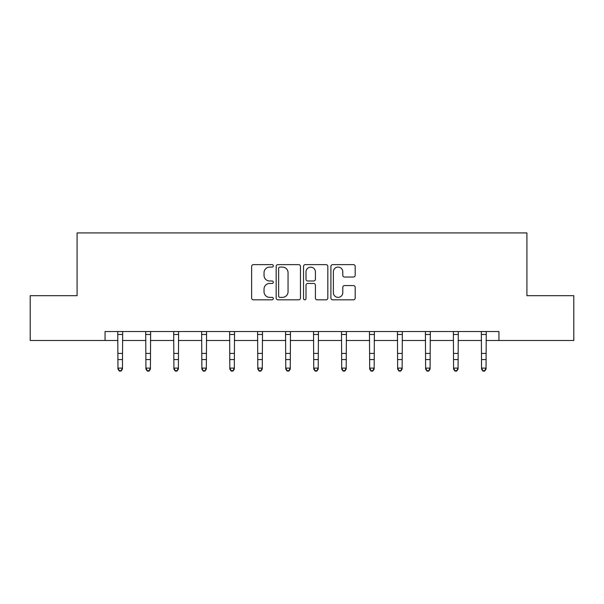 <?xml version="1.0" encoding="UTF-8"?>
<svg xmlns="http://www.w3.org/2000/svg" width="604" height="604" viewBox="0 0 604 604"><rect width="100%" height="100%" fill="white"/><g stroke="black" fill="none" stroke-linecap="round" stroke-linejoin="round"><path stroke-width="0.91" d="M273.318 265.866A1.231 1.231 0 0 0 272.079 264.635L253.386 264.635A1.759 1.759 0 0 0 251.626 266.394L251.626 298.066A1.759 1.759 0 0 0 253.386 299.826L272.079 299.826A1.231 1.231 0 0 0 273.318 298.595A1.231 1.231 0 0 0 272.079 297.364L269.663 297.364A5.632 5.632 0 0 1 264.031 291.732L264.031 289.097A5.632 5.632 0 0 1 269.663 283.465L272.079 283.465A1.231 1.231 0 0 0 273.318 282.234A1.231 1.231 0 0 0 272.079 280.996L269.663 280.996A5.632 5.632 0 0 1 264.031 275.364L264.031 272.729A5.632 5.632 0 0 1 269.663 267.096L272.079 267.096A1.231 1.231 0 0 0 273.318 265.866M353.431 277.04A1.759 1.759 0 0 0 355.19 275.281L355.19 266.394A1.759 1.759 0 0 0 353.431 264.635L332.668 264.635A1.759 1.759 0 0 0 330.901 266.394L330.901 298.066A1.759 1.759 0 0 0 332.668 299.826L353.431 299.826A1.759 1.759 0 0 0 355.19 298.066L355.19 287.33A1.759 1.759 0 0 0 353.431 285.571L344.544 285.571A1.759 1.759 0 0 0 342.785 287.33L342.785 292.661A4.711 4.711 0 0 1 338.074 297.364A4.711 4.711 0 0 1 333.37 292.661L333.37 271.8A4.711 4.711 0 0 1 338.074 267.096A4.711 4.711 0 0 1 342.785 271.8L342.785 275.281A1.759 1.759 0 0 0 344.544 277.04L353.431 277.04M105.051 340.497L30.2 340.497L30.2 295.681L77.085 295.681L77.085 232.925L526.914 232.925L526.914 295.681L573.8 295.681L573.8 340.497L498.949 340.497L498.949 331.536L105.051 331.536L105.051 340.497L117.961 340.497M300.46 266.394A1.759 1.759 0 0 0 298.701 264.635L277.931 264.635A1.759 1.759 0 0 0 276.171 266.394L276.171 298.066A1.759 1.759 0 0 0 277.931 299.826L298.701 299.826A1.759 1.759 0 0 0 300.46 298.066L300.46 266.394M305.299 264.635L326.069 264.635A1.759 1.759 0 0 1 327.829 266.394L327.829 298.066A1.759 1.759 0 0 1 326.069 299.826L317.175 299.826A1.759 1.759 0 0 1 315.416 298.066L315.416 285.224A1.759 1.759 0 0 0 313.657 283.465L307.761 283.465A1.759 1.759 0 0 0 306.002 285.224L306.002 298.595A1.231 1.231 0 0 1 304.771 299.826A1.231 1.231 0 0 1 303.54 298.595L303.54 266.394A1.759 1.759 0 0 1 305.299 264.635M122.446 340.497L145.926 340.497M150.411 340.497L173.899 340.497M178.384 340.497L201.864 340.497M206.349 340.497L229.837 340.497M234.322 340.497L257.802 340.497M262.287 340.497L285.775 340.497M290.26 340.497L313.74 340.497M318.225 340.497L341.713 340.497M346.198 340.497L369.678 340.497M374.163 340.497L397.651 340.497M402.136 340.497L425.616 340.497M430.101 340.497L453.589 340.497M458.074 340.497L481.554 340.497M486.039 340.497L498.949 340.497M279.871 267.096A1.231 1.231 0 0 0 278.64 268.327L278.64 296.134A1.231 1.231 0 0 0 279.871 297.364L282.423 297.364A5.632 5.632 0 0 0 288.055 291.732L288.055 272.729A5.632 5.632 0 0 0 282.423 267.096L279.871 267.096M315.416 271.891A4.711 4.711 0 0 0 310.713 267.187A4.711 4.711 0 0 0 306.002 271.891L306.002 279.237A1.759 1.759 0 0 0 307.761 280.996L313.657 280.996A1.759 1.759 0 0 0 315.416 279.237L315.416 271.891M117.735 331.536L117.961 368.1L122.446 368.1L122.446 369.097L121.102 371.075L121.102 370.675L119.305 370.675L119.305 371.075L121.102 371.075M121.102 370.675L122.446 368.1L122.672 331.536M119.305 371.075L117.961 369.097L117.961 368.1L119.305 370.675M145.7 331.536L145.926 368.1L150.411 368.1L150.411 369.097L149.067 371.075L149.067 370.675L147.278 370.675L147.278 371.075L149.067 371.075M149.067 370.675L150.411 368.1L150.638 331.536M147.278 371.075L145.926 369.097L145.926 368.1L147.278 370.675M173.673 331.536L173.899 368.1L178.384 368.1L178.384 369.097L177.04 371.075L177.04 370.675L175.243 370.675L175.243 371.075L177.04 371.075M177.04 370.675L178.384 368.1L178.61 331.536M175.243 371.075L173.899 369.097L173.899 368.1L175.243 370.675M201.638 331.536L201.864 368.1L206.349 368.1L206.349 369.097L205.005 371.075L205.005 370.675L203.216 370.675L203.216 371.075L205.005 371.075M205.005 370.675L206.349 368.1L206.576 331.536M203.216 371.075L201.864 369.097L201.864 368.1L203.216 370.675M229.611 331.536L229.837 368.1L234.322 368.1L234.322 369.097L232.978 371.075L232.978 370.675L231.181 370.675L231.181 371.075L232.978 371.075M232.978 370.675L234.322 368.1L234.548 331.536M231.181 371.075L229.837 369.097L229.837 368.1L231.181 370.675M257.576 331.536L257.802 368.1L262.287 368.1L262.287 369.097L260.943 371.075L260.943 370.675L259.154 370.675L259.154 371.075L260.943 371.075M260.943 370.675L262.287 368.1L262.513 331.536M259.154 371.075L257.802 369.097L257.802 368.1L259.154 370.675M285.549 331.536L285.775 368.1L290.26 368.1L290.26 369.097L288.908 371.075L288.908 370.675L287.119 370.675L287.119 371.075L288.908 371.075M288.908 370.675L290.26 368.1L290.486 331.536M287.119 371.075L285.775 369.097L285.775 368.1L287.119 370.675M313.514 331.536L313.74 368.1L318.225 368.1L318.225 369.097L316.881 371.075L316.881 370.675L315.092 370.675L315.092 371.075L316.881 371.075M316.881 370.675L318.225 368.1L318.451 331.536M315.092 371.075L313.74 369.097L313.74 368.1L315.092 370.675M341.487 331.536L341.713 368.1L346.198 368.1L346.198 369.097L344.846 371.075L344.846 370.675L343.057 370.675L343.057 371.075L344.846 371.075M344.846 370.675L346.198 368.1L346.424 331.536M343.057 371.075L341.713 369.097L341.713 368.1L343.057 370.675M369.452 331.536L369.678 368.1L374.163 368.1L374.163 369.097L372.819 371.075L372.819 370.675L371.022 370.675L371.022 371.075L372.819 371.075M372.819 370.675L374.163 368.1L374.389 331.536M371.022 371.075L369.678 369.097L369.678 368.1L371.022 370.675M397.424 331.536L397.651 368.1L402.136 368.1L402.136 369.097L400.784 371.075L400.784 370.675L398.995 370.675L398.995 371.075L400.784 371.075M400.784 370.675L402.136 368.1L402.362 331.536M398.995 371.075L397.651 369.097L397.651 368.1L398.995 370.675M425.39 331.536L425.616 368.1L430.101 368.1L430.101 369.097L428.757 371.075L428.757 370.675L426.96 370.675L426.96 371.075L428.757 371.075M428.757 370.675L430.101 368.1L430.327 331.536M426.96 371.075L425.616 369.097L425.616 368.1L426.96 370.675M453.362 331.536L453.589 368.1L458.074 368.1L458.074 369.097L456.722 371.075L456.722 370.675L454.933 370.675L454.933 371.075L456.722 371.075M456.722 370.675L458.074 368.1L458.3 331.536M454.933 371.075L453.589 369.097L453.589 368.1L454.933 370.675M481.328 331.536L481.554 368.1L486.039 368.1L486.039 369.097L484.695 371.075L484.695 370.675L482.898 370.675L482.898 371.075L484.695 371.075M484.695 370.675L486.039 368.1L486.265 331.536M482.898 371.075L481.554 369.097L481.554 368.1L482.898 370.675M122.657 331.573L117.75 331.573M122.446 353.408L117.961 353.408M122.446 359.561L117.961 359.561M122.446 334.48L117.961 334.48M150.623 331.573L145.715 331.573M150.411 353.408L145.926 353.408M150.411 359.561L145.926 359.561M150.411 334.48L145.926 334.48M178.595 331.573L173.688 331.573M178.384 353.408L173.899 353.408M178.384 359.561L173.899 359.561M178.384 334.48L173.899 334.48M206.56 331.573L201.653 331.573M206.349 353.408L201.864 353.408M206.349 359.561L201.864 359.561M206.349 334.48L201.864 334.48M234.533 331.573L229.626 331.573M234.322 353.408L229.837 353.408M234.322 359.561L229.837 359.561M234.322 334.48L229.837 334.48M262.498 331.573L257.591 331.573M262.287 353.408L257.802 353.408M262.287 359.561L257.802 359.561M262.287 334.48L257.802 334.48M290.471 331.573L285.564 331.573M290.26 353.408L285.775 353.408M290.26 359.561L285.775 359.561M290.26 334.48L285.775 334.48M318.436 331.573L313.529 331.573M318.225 353.408L313.74 353.408M318.225 359.561L313.74 359.561M318.225 334.48L313.74 334.48M346.409 331.573L341.502 331.573M346.198 353.408L341.713 353.408M346.198 359.561L341.713 359.561M346.198 334.48L341.713 334.48M374.374 331.573L369.467 331.573M374.163 353.408L369.678 353.408M374.163 359.561L369.678 359.561M374.163 334.48L369.678 334.48M402.347 331.573L397.44 331.573M402.136 353.408L397.651 353.408M402.136 359.561L397.651 359.561M402.136 334.48L397.651 334.48M430.312 331.573L425.405 331.573M430.101 353.408L425.616 353.408M430.101 359.561L425.616 359.561M430.101 334.48L425.616 334.48M458.285 331.573L453.377 331.573M458.074 353.408L453.589 353.408M458.074 359.561L453.589 359.561M458.074 334.48L453.589 334.48M486.25 331.573L481.343 331.573M486.039 353.408L481.554 353.408M486.039 359.561L481.554 359.561M486.039 334.48L481.554 334.48"/></g></svg>
